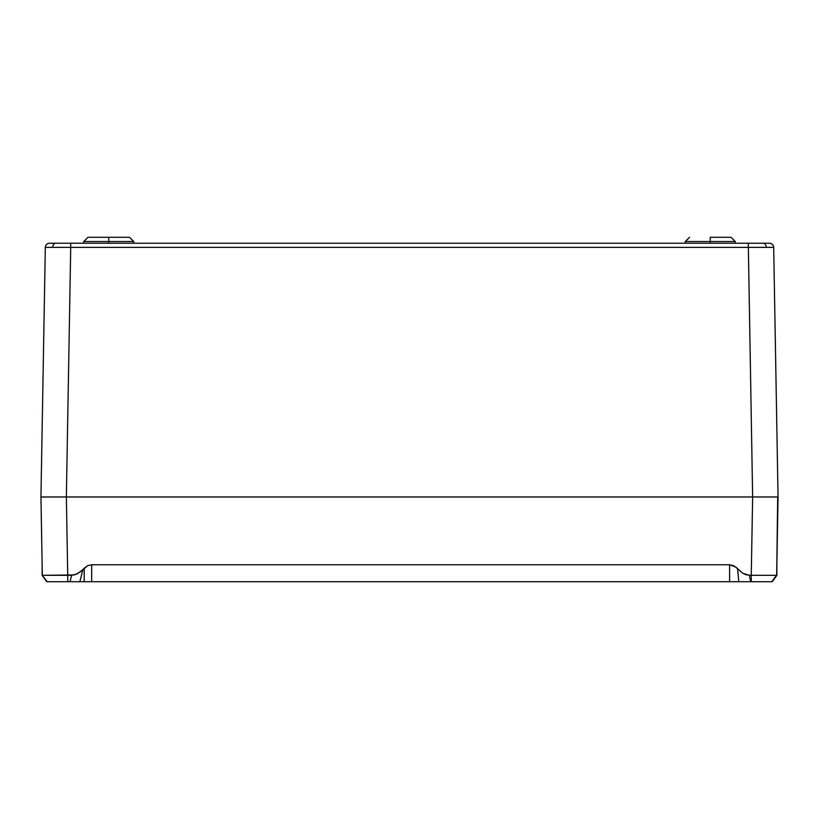 <?xml version="1.0" encoding="UTF-8"?>
<svg xmlns="http://www.w3.org/2000/svg" width="819" height="819" viewBox="0 0 819 819"><rect width="100%" height="100%" fill="white"/><g stroke="black" fill="none" stroke-linecap="round" stroke-linejoin="round"><path stroke-width="1.23" d="M108.732 241.533L133.722 241.533L108.732 241.533L108.732 243.233L108.732 241.533L83.743 241.533L108.732 241.533L108.732 237.295L108.732 241.533M133.722 243.233L133.722 241.533L129.494 237.295L108.732 237.295L129.095 237.295M731.029 237.295L710.268 237.295L710.268 241.533L735.257 241.533L710.268 241.533L710.268 243.233L710.268 241.533L685.278 241.533L710.268 241.533L710.268 237.295L731.029 237.295L735.257 241.533L731.029 237.295M748.279 243.233L763.257 243.233A4.238 3 -90 0 1 766.246 247.358L748.279 247.389L773.689 247.389L778.05 496.979L773.689 247.389A4.238 4.238 0 0 0 769.461 243.233L763.257 243.233A4.238 3 90 0 1 766.246 247.358L773.689 247.389A4.238 4.238 0 0 0 769.461 243.233L55.743 243.233A4.238 3 90 0 0 52.754 247.358L70.721 247.389L70.721 243.233L49.539 243.233A4.238 4.238 0 0 0 45.311 247.389L40.95 496.979L45.311 247.389L52.754 247.358L45.311 247.389A4.238 4.238 0 0 1 49.539 243.233L55.743 243.233A4.238 3 -90 0 0 52.754 247.358L70.721 247.389L66.359 496.979L40.95 496.979L752.641 496.979L66.359 496.979L70.721 247.389L748.279 247.389L70.721 247.389L70.721 243.233L748.279 243.233L752.641 496.979L748.279 243.233L747.358 243.233M53.665 496.979L765.335 496.979M762.366 243.233L764.076 243.233M87.971 237.295L108.732 237.295L87.971 237.295L83.743 241.533L87.971 237.295M53.839 581.705L47.174 581.705L42.322 575.317L74.437 574.948L80.139 572.051L87.746 565.642L91.677 564.762L729.606 564.762L735.79 567.045L742.823 573.31L745.986 574.764L751.269 575.317L752.641 496.979L66.359 496.979L67.731 575.317L42.322 575.317L40.95 496.979L42.322 575.317L47.174 581.705L771.826 581.705L776.688 574.948M771.375 581.705L772.245 581.705L776.862 575.347L776.862 564.762M45.608 496.979L66.359 496.979L67.731 575.317L71.622 575.317L77.303 573.853L82.873 569.604L79.873 581.705L84.203 581.705L84.203 568.222L82.873 569.604L79.873 581.705L70.035 581.705L71.622 575.317L70.035 581.705L67.731 581.705L67.731 575.317L67.731 581.705L47.625 581.705M739.772 581.705L737.172 581.705M77.303 581.705L74.959 581.705M777.702 496.979L776.678 575.317L778.05 496.979L752.641 496.979L751.269 575.317L776.678 575.317L749.405 575.317L750.614 581.705L751.269 581.705L751.269 575.317L751.269 581.705L767.577 581.705M89.394 581.705L88.186 581.705M729.606 564.762L91.677 564.762L91.677 581.705L729.606 581.705L729.606 564.762L733.834 565.786L737.571 568.765L738.758 581.705L729.606 581.705L729.606 564.762M87.746 565.642L91.677 564.762L91.677 581.705L84.203 581.705L84.203 568.222L87.746 565.642M730.814 581.705L731.521 581.705M84.285 581.705L87.479 581.705M42.312 574.764L42.199 568.765M749.405 575.317L742.823 573.31L737.571 568.765L738.758 581.705L750.614 581.705L749.405 575.317M765.202 581.705L767.925 581.705M770.065 581.705L771.897 581.705M80.242 581.705L79.023 581.705M76.167 581.705L75.215 581.705M71.877 581.705L68.386 581.705M47.174 581.705L51.423 581.705M749.047 581.705L739.199 581.705M776.781 569.604L776.678 575.317L771.826 581.705M46.755 581.705L42.138 575.347L42.138 564.762M768.089 581.705L772.245 581.705M133.722 241.533L129.494 237.295M735.257 243.233L735.257 241.533M685.278 243.233L685.278 241.533L689.506 237.295L685.278 241.533M83.743 243.233L83.743 241.533"/></g></svg>
